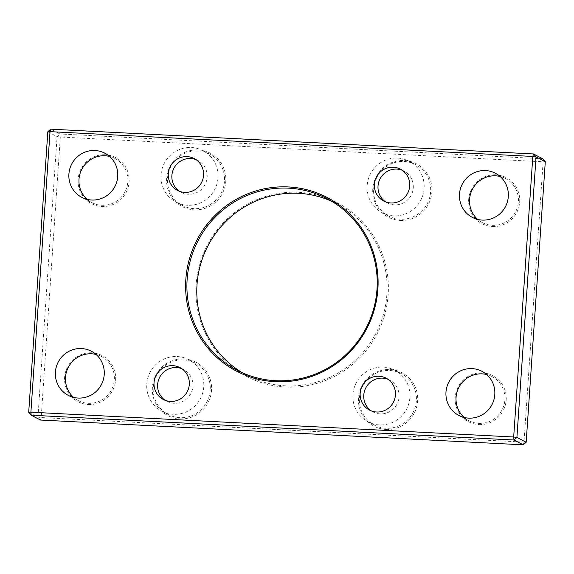 <?xml version="1.0" encoding="UTF-8"?>
<svg xmlns="http://www.w3.org/2000/svg" width="574" height="574" viewBox="0 0 574 574"><rect width="100%" height="100%" fill="white"/><g stroke="black" fill="none" stroke-linecap="round" stroke-linejoin="round"><path stroke-width="0.43" stroke-dasharray="2.87 2.15" d="M105.372 154.779A26.009 25.435 -62.5 0 0 78.114 179.325A26.009 25.435 -62.5 0 0 101.842 206.489A26.009 25.435 -62.5 0 0 129.107 181.944A26.009 25.435 -62.5 0 0 105.372 154.779M109.548 156.422A24.904 24.352 117.5 0 1 114.908 158.438A24.904 24.352 117.5 0 1 126.926 186.916A24.904 24.352 117.5 0 1 101.713 205.277A24.904 24.352 117.5 0 1 91.897 202.608A24.904 24.352 117.5 0 1 87.169 199.372M492.42 226.551A26.009 25.435 -62.5 0 0 519.678 202.005A26.009 25.435 -62.5 0 0 495.943 174.84A26.009 25.435 -62.5 0 0 468.685 199.386A26.009 25.435 -62.5 0 0 492.42 226.551M478.917 424.581A26.009 25.435 -62.5 0 0 506.175 400.035A26.009 25.435 -62.5 0 0 482.44 372.87A26.009 25.435 -62.5 0 0 455.182 397.416A26.009 25.435 -62.5 0 0 478.917 424.581M400.293 220.438A30.164 29.489 -62.5 0 0 431.899 191.974A30.164 29.489 -62.5 0 0 404.383 160.476A30.164 29.489 -62.5 0 0 372.77 188.939A30.164 29.489 -62.5 0 0 400.293 220.438M386.044 429.474A30.164 29.489 -62.5 0 0 417.65 401.011A30.164 29.489 -62.5 0 0 390.133 369.512A30.164 29.489 -62.5 0 0 358.52 397.976A30.164 29.489 -62.5 0 0 386.044 429.474M194.156 209.847A30.164 29.489 -62.5 0 0 225.769 181.384A30.164 29.489 -62.5 0 0 198.245 149.886A30.164 29.489 -62.5 0 0 166.639 178.349A30.164 29.489 -62.5 0 0 194.156 209.847M179.906 418.884A30.164 29.489 -62.5 0 0 211.512 390.42A30.164 29.489 -62.5 0 0 183.996 358.922A30.164 29.489 -62.5 0 0 152.39 387.385A30.164 29.489 -62.5 0 0 179.906 418.884M88.346 404.519A26.009 25.435 -62.5 0 0 115.604 379.974A26.009 25.435 -62.5 0 0 91.869 352.809A26.009 25.435 -62.5 0 0 64.611 377.355A26.009 25.435 -62.5 0 0 88.346 404.519M285.508 387.048A97.953 95.779 -62.5 0 0 388.16 294.613A97.953 95.779 -62.5 0 0 298.781 192.312A97.953 95.779 -62.5 0 0 196.129 284.747A97.953 95.779 -62.5 0 0 285.508 387.048M526.171 442.224L41.184 417.556L60.313 137.007L543.104 161.803L523.976 442.353L523.273 444.836M404.103 161.466A29.052 28.406 117.5 0 1 415.554 164.587A29.052 28.406 117.5 0 1 429.574 197.808A29.052 28.406 117.5 0 1 400.164 219.232A29.052 28.406 117.5 0 1 388.706 216.111A29.052 28.406 117.5 0 1 374.693 182.891A29.052 28.406 117.5 0 1 404.103 161.466M500.126 176.483A24.904 24.352 117.5 0 1 505.486 178.5A24.904 24.352 117.5 0 1 517.497 206.984A24.904 24.352 117.5 0 1 492.284 225.338A24.904 24.352 117.5 0 1 482.469 222.669A24.904 24.352 117.5 0 1 477.74 219.433M545.3 161.674L543.104 161.803L542.774 158.79L59.983 133.986L60.313 137.007L57.084 136.598L37.956 417.147L40.481 420.039L41.184 417.556L37.956 417.147L28.7 412.326M385.915 428.269A29.052 28.406 117.5 0 1 374.456 425.147A29.052 28.406 117.5 0 1 360.436 391.927A29.052 28.406 117.5 0 1 389.846 370.503A29.052 28.406 117.5 0 1 401.305 373.617A29.052 28.406 117.5 0 1 415.318 406.844A29.052 28.406 117.5 0 1 385.915 428.269M486.623 374.521A24.904 24.352 117.5 0 1 491.983 376.537A24.904 24.352 117.5 0 1 503.994 405.014A24.904 24.352 117.5 0 1 478.788 423.375A24.904 24.352 117.5 0 1 468.965 420.706A24.904 24.352 117.5 0 1 464.244 417.47M96.052 354.459A24.904 24.352 117.5 0 1 101.411 356.476A24.904 24.352 117.5 0 1 113.422 384.953A24.904 24.352 117.5 0 1 88.217 403.314A24.904 24.352 117.5 0 1 78.394 400.645A24.904 24.352 117.5 0 1 73.673 397.409M183.716 359.92A29.052 28.406 117.5 0 1 195.174 363.033A29.052 28.406 117.5 0 1 209.187 396.254A29.052 28.406 117.5 0 1 179.777 417.678A29.052 28.406 117.5 0 1 168.318 414.564A29.052 28.406 117.5 0 1 154.306 381.337A29.052 28.406 117.5 0 1 183.716 359.92M331.679 201.266A96.848 94.696 117.5 0 1 336.694 203.691A96.848 94.696 117.5 0 1 383.41 314.437A96.848 94.696 117.5 0 1 285.378 385.843A96.848 94.696 117.5 0 1 247.186 375.461A96.848 94.696 117.5 0 1 242.321 372.734M194.026 208.642A29.052 28.406 117.5 0 1 182.568 205.528A29.052 28.406 117.5 0 1 168.555 172.3A29.052 28.406 117.5 0 1 197.965 150.883A29.052 28.406 117.5 0 1 209.424 153.997A29.052 28.406 117.5 0 1 223.437 187.224A29.052 28.406 117.5 0 1 194.026 208.642M387.852 379.227A17.988 17.586 117.5 0 1 389.71 380.06A17.988 17.586 117.5 0 1 398.385 400.623A17.988 17.586 117.5 0 1 380.182 413.883A17.988 17.586 117.5 0 1 373.086 411.96A17.988 17.586 117.5 0 1 371.342 410.912M181.721 368.637A17.988 17.586 117.5 0 1 183.572 369.469A17.988 17.586 117.5 0 1 192.254 390.04A17.988 17.586 117.5 0 1 174.044 403.3A17.988 17.586 117.5 0 1 166.955 401.37A17.988 17.586 117.5 0 1 165.204 400.322M195.971 159.601A17.988 17.586 117.5 0 1 197.829 160.433A17.988 17.586 117.5 0 1 206.504 181.004A17.988 17.586 117.5 0 1 188.294 194.263A17.988 17.586 117.5 0 1 181.205 192.333A17.988 17.586 117.5 0 1 179.461 191.293M402.109 170.191A17.988 17.586 117.5 0 1 403.96 171.023A17.988 17.586 117.5 0 1 412.634 191.587A17.988 17.586 117.5 0 1 394.431 204.853A17.988 17.586 117.5 0 1 387.335 202.923A17.988 17.586 117.5 0 1 385.592 201.876M397.617 158.094A29.052 28.406 117.5 0 1 409.075 161.208A29.052 28.406 117.5 0 1 423.088 194.428A29.052 28.406 117.5 0 1 393.678 215.853A29.052 28.406 117.5 0 1 382.227 212.739A29.052 28.406 117.5 0 1 368.207 179.511A29.052 28.406 117.5 0 1 397.617 158.094M47.829 131.776L57.084 136.598L59.983 133.986L50.727 129.164M379.428 424.889A29.052 28.406 117.5 0 1 367.97 421.775A29.052 28.406 117.5 0 1 353.957 388.548A29.052 28.406 117.5 0 1 383.367 367.13A29.052 28.406 117.5 0 1 394.826 370.244A29.052 28.406 117.5 0 1 408.839 403.465A29.052 28.406 117.5 0 1 379.428 424.889M177.23 356.54A29.052 28.406 117.5 0 1 188.688 359.654A29.052 28.406 117.5 0 1 202.708 392.881A29.052 28.406 117.5 0 1 173.298 414.299A29.052 28.406 117.5 0 1 161.839 411.185A29.052 28.406 117.5 0 1 147.827 377.957A29.052 28.406 117.5 0 1 177.23 356.54M187.547 205.262A29.052 28.406 117.5 0 1 176.089 202.148A29.052 28.406 117.5 0 1 162.076 168.921A29.052 28.406 117.5 0 1 191.486 147.504A29.052 28.406 117.5 0 1 202.938 150.618A29.052 28.406 117.5 0 1 216.958 183.845A29.052 28.406 117.5 0 1 187.547 205.262M91.897 202.608L81.809 197.356M114.908 158.438L104.827 153.186M373.086 411.96L369.484 410.08M166.955 401.37L163.353 399.497M183.572 369.469L179.978 367.597M78.394 400.645L68.313 395.393M101.411 356.476L91.331 351.223M505.486 178.5L495.398 173.248M197.829 160.433L194.227 158.56M491.983 376.537L481.902 371.285M389.71 380.06L386.108 378.18M387.335 202.923L383.741 201.043M468.965 420.706L458.884 415.454M403.96 171.023L400.358 169.143M181.205 192.333L177.603 190.46M482.469 222.669L472.388 217.417M409.075 161.208L415.554 164.587M382.227 212.739L388.706 216.111M367.97 421.775L374.456 425.147M394.826 370.244L401.305 373.617M188.688 359.654L195.174 363.033M247.186 375.461L237.306 370.309M336.694 203.691L326.814 198.539M176.089 202.148L182.568 205.528M161.839 411.185L168.318 414.564M202.938 150.618L209.424 153.997"/><path stroke-width="0.86" d="M87.169 199.372A24.904 24.352 117.5 0 1 80.841 171.361A24.904 24.352 117.5 0 1 105.092 155.769A24.904 24.352 117.5 0 1 109.548 156.422M91.632 200.025A24.904 24.352 117.5 0 1 81.809 197.356A24.904 24.352 117.5 0 1 69.798 168.878A24.904 24.352 117.5 0 1 95.011 150.517A24.904 24.352 117.5 0 1 104.827 153.186A24.904 24.352 117.5 0 1 116.838 181.664A24.904 24.352 117.5 0 1 91.632 200.025M288.492 186.952A97.953 95.779 117.5 0 1 377.871 289.253A97.953 95.779 117.5 0 1 275.219 381.688A97.953 95.779 117.5 0 1 185.84 279.387A97.953 95.779 117.5 0 1 288.492 186.952M28.7 412.326L31.226 415.21L40.481 420.039L523.273 444.836L514.017 440.014L31.226 415.21L30.896 412.197L28.7 412.326L47.829 131.776L50.024 131.647L50.727 129.164L533.519 153.961L532.816 156.444L50.024 131.647L30.896 412.197L513.687 436.993L532.816 156.444L536.044 156.853L516.916 437.402L526.171 442.224L545.3 161.674L536.044 156.853L533.519 153.961L542.774 158.79L545.3 161.674M393.269 167.221A17.988 17.586 117.5 0 1 400.358 169.143A17.988 17.586 117.5 0 1 409.04 189.714A17.988 17.586 117.5 0 1 390.829 202.974A17.988 17.586 117.5 0 1 383.741 201.043A17.988 17.586 117.5 0 1 375.059 180.48A17.988 17.586 117.5 0 1 393.269 167.221M187.131 156.63A17.988 17.586 117.5 0 1 194.227 158.56A17.988 17.586 117.5 0 1 202.902 179.124A17.988 17.586 117.5 0 1 184.692 192.383A17.988 17.586 117.5 0 1 177.603 190.46A17.988 17.586 117.5 0 1 168.928 169.89A17.988 17.586 117.5 0 1 187.131 156.63M81.508 348.554A24.904 24.352 117.5 0 1 91.331 351.223A24.904 24.352 117.5 0 1 103.342 379.701A24.904 24.352 117.5 0 1 78.136 398.062A24.904 24.352 117.5 0 1 68.313 395.393A24.904 24.352 117.5 0 1 56.302 366.915A24.904 24.352 117.5 0 1 81.508 348.554M172.882 365.667A17.988 17.586 117.5 0 1 179.978 367.597A17.988 17.586 117.5 0 1 188.652 388.16A17.988 17.586 117.5 0 1 170.442 401.42A17.988 17.586 117.5 0 1 163.353 399.497A17.988 17.586 117.5 0 1 154.679 378.926A17.988 17.586 117.5 0 1 172.882 365.667M379.019 376.257A17.988 17.586 117.5 0 1 386.108 378.18A17.988 17.586 117.5 0 1 394.783 398.751A17.988 17.586 117.5 0 1 376.58 412.01A17.988 17.586 117.5 0 1 369.484 410.08A17.988 17.586 117.5 0 1 360.809 389.516A17.988 17.586 117.5 0 1 379.019 376.257M472.079 368.616A24.904 24.352 117.5 0 1 481.902 371.285A24.904 24.352 117.5 0 1 493.913 399.762A24.904 24.352 117.5 0 1 468.707 418.123A24.904 24.352 117.5 0 1 458.884 415.454A24.904 24.352 117.5 0 1 446.873 386.976A24.904 24.352 117.5 0 1 472.079 368.616M485.582 170.578A24.904 24.352 117.5 0 1 495.398 173.248A24.904 24.352 117.5 0 1 507.416 201.725A24.904 24.352 117.5 0 1 482.203 220.086A24.904 24.352 117.5 0 1 472.388 217.417A24.904 24.352 117.5 0 1 460.37 188.939A24.904 24.352 117.5 0 1 485.582 170.578M477.74 219.433A24.904 24.352 117.5 0 1 471.412 191.422A24.904 24.352 117.5 0 1 495.663 175.831A24.904 24.352 117.5 0 1 500.126 176.483M464.244 417.47A24.904 24.352 117.5 0 1 457.909 389.459A24.904 24.352 117.5 0 1 482.16 373.868A24.904 24.352 117.5 0 1 486.623 374.521M73.673 397.409A24.904 24.352 117.5 0 1 67.337 369.398A24.904 24.352 117.5 0 1 91.589 353.806A24.904 24.352 117.5 0 1 96.052 354.459M242.321 372.734A96.848 94.696 117.5 0 1 201.28 261.981A96.848 94.696 117.5 0 1 298.502 193.309A96.848 94.696 117.5 0 1 331.679 201.266M371.342 410.912A17.988 17.586 117.5 0 1 364.72 390.399A17.988 17.586 117.5 0 1 382.621 378.13A17.988 17.586 117.5 0 1 387.852 379.227M165.204 400.322A17.988 17.586 117.5 0 1 158.589 379.809A17.988 17.586 117.5 0 1 176.483 367.539A17.988 17.586 117.5 0 1 181.721 368.637M288.622 188.157A96.848 94.696 -62.5 0 0 190.59 259.563A96.848 94.696 -62.5 0 0 237.306 370.309A96.848 94.696 -62.5 0 0 275.498 380.691A96.848 94.696 -62.5 0 0 373.531 309.293A96.848 94.696 -62.5 0 0 326.814 198.539A96.848 94.696 -62.5 0 0 288.622 188.157M513.687 436.993L516.916 437.402L514.017 440.014L513.687 436.993M179.461 191.293A17.988 17.586 117.5 0 1 172.839 170.772A17.988 17.586 117.5 0 1 190.733 158.503A17.988 17.586 117.5 0 1 195.971 159.601M385.592 201.876A17.988 17.586 117.5 0 1 378.976 181.362A17.988 17.586 117.5 0 1 396.871 169.093A17.988 17.586 117.5 0 1 402.109 170.191M526.171 442.224L523.273 444.836M47.829 131.776L50.727 129.164"/></g></svg>
